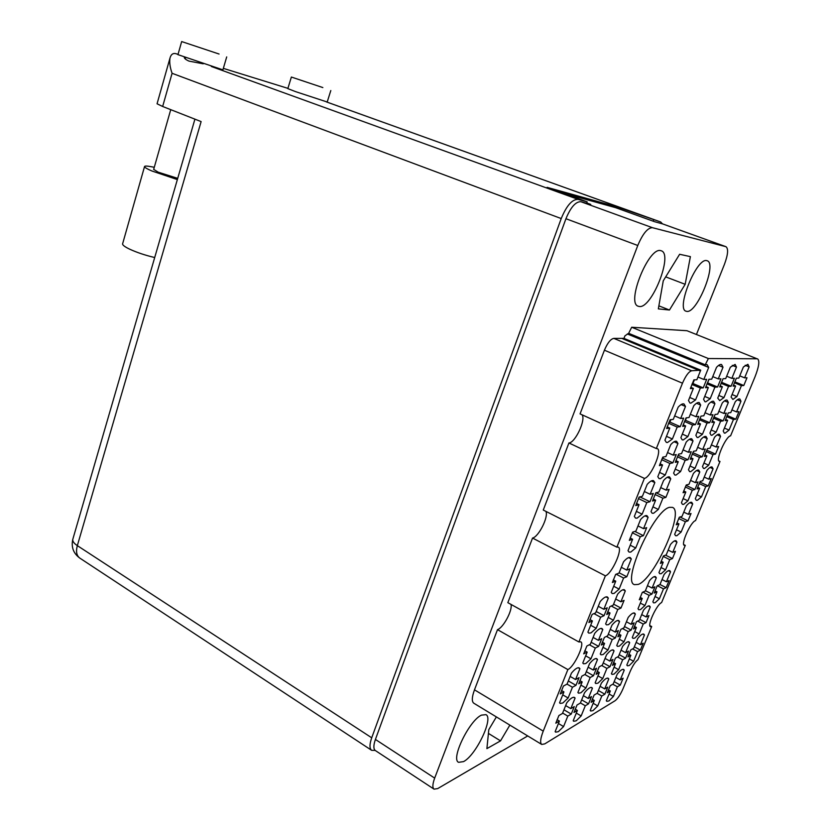 <?xml version="1.0" encoding="UTF-8"?>
<svg xmlns="http://www.w3.org/2000/svg" width="831" height="831" viewBox="0 0 831 831"><rect width="100%" height="100%" fill="white"/><g stroke="black" fill="none" stroke-linecap="round" stroke-linejoin="round"><path stroke-width="1.25" d="M689.72 397.457L695.547 399.95L700.367 388.025L703.234 387.859L706.672 379.351L703.815 379.466L708.677 367.447L707.119 364.643L705.239 364.809L708.365 358.535L757.114 358.795L686.957 330.717L757.114 358.795M691.683 370.761C688.806 371.561 685.741 375.705 682.48 383.195L604.417 350.204C607.513 342.933 610.64 338.986 613.818 338.383L691.683 370.761L700.72 370.159L696.856 379.746L693.885 379.86L690.374 388.596L693.366 388.42L688.484 400.521L689.979 403.035L690.862 403.16L695.547 399.95M666.462 436.348L672.393 439.007L677.203 427.072L680.236 426.656L683.664 418.149L680.651 418.502L685.492 406.473L683.986 403.97C682.573 403.461 680.641 404.531 678.169 407.159L673.276 419.375L670.118 419.748L666.618 428.495L669.786 428.069L664.925 440.181L666.358 442.404L667.511 442.518L672.393 439.007M690.021 466.004L695.028 468.289L699.484 457.382L702.153 456.832L705.342 449.052L702.694 449.561L707.191 438.571L706.007 436.483C704.792 436.046 703.047 437.096 700.772 439.651L696.233 450.786L693.48 451.316L690.229 459.283L692.992 458.712L688.484 469.764L689.616 471.634L690.686 471.696L695.028 468.289M718.825 395.442L723.957 397.613L728.548 386.394L731.083 386.249L734.355 378.25L731.841 378.354L736.463 367.063L735.134 364.414L730.376 367.146L725.702 378.604L723.074 378.707L719.729 386.903L722.368 386.747L717.735 398.122L719.739 400.615L723.957 397.613M636.369 511.366L642.134 514.16L646.798 502.578L649.977 501.716L653.311 493.448L650.143 494.268L654.849 482.582L653.561 480.682C652.065 480.11 649.946 481.346 647.183 484.4L642.436 496.242L639.132 497.094L635.736 505.58L639.049 504.677L634.333 516.435L635.538 518.097L637.117 518.129L642.134 514.16M682.324 434.104L687.881 436.566L692.576 425.005L695.422 424.62L698.778 416.373L695.942 416.705L700.668 405.05L699.266 402.599C697.957 402.131 696.139 403.17 693.802 405.694L689.024 417.515L686.074 417.868L682.656 426.334L685.627 425.939L680.88 437.667L682.22 439.859L683.259 439.952L687.881 436.566M652.927 506.848L658.339 509.445L662.899 498.205L665.88 497.395L669.132 489.386L666.161 490.145L670.752 478.822L669.537 476.942C668.155 476.412 666.161 477.607 663.564 480.526L658.921 492.014L655.825 492.804L652.512 501.031L655.617 500.179L651.016 511.584L652.158 513.236L653.582 513.267L658.339 509.445M697.209 431.985L702.444 434.281L707.015 423.062L709.695 422.699L712.967 414.7L710.308 415.012L714.92 403.71L713.611 401.321C712.396 400.885 710.682 401.882 708.469 404.313L703.805 415.78L701.032 416.102L697.697 424.319L700.481 423.935L695.859 435.319L697.105 437.459L698.05 437.553L702.444 434.281M676.517 529.814L681.119 532.048L685.367 521.733L687.995 520.85L691.039 513.496L688.411 514.327L692.701 503.939L691.724 502.34C690.53 501.882 688.743 503.056 686.364 505.84L682.043 516.363L679.322 517.235L676.226 524.766L678.958 523.862L674.668 534.312L675.593 535.725L676.87 535.704L681.119 532.048M659.544 472.413L665.205 475.041L669.879 463.459L672.892 462.846L676.237 454.588L673.235 455.159L677.951 443.484L676.6 441.313C675.198 440.794 673.235 441.926 670.7 444.71L665.932 456.541L662.806 457.133L659.399 465.609L662.536 464.965L657.809 476.714L659.087 478.635L660.385 478.708L665.205 475.041M630.22 545.209L635.736 547.972L640.286 536.722L643.423 535.673L646.674 527.654L643.537 528.651L648.118 517.318L646.975 515.687C645.5 515.106 643.35 516.415 640.535 519.604L635.912 531.092L632.651 532.131L629.337 540.358L632.62 539.267L628.018 550.673L629.088 552.096L630.791 552.064L635.736 547.972M704.73 396.418L710.193 398.745L714.889 387.184L717.589 387.028L720.944 378.791L718.264 378.894L723.001 367.25L721.568 364.529C720.342 364.103 718.67 365.048 716.519 367.333L711.731 379.154L708.947 379.268L705.519 387.724L708.324 387.558L703.566 399.285L704.948 401.737L705.748 401.84L710.193 398.745M675.25 469.11L680.568 471.561L685.139 460.332L687.964 459.751L691.226 451.742L688.411 452.272L693.023 440.96L691.756 438.82C690.447 438.342 688.598 439.443 686.209 442.102L681.555 453.581L678.626 454.131L675.291 462.348L678.241 461.745L673.619 473.13L674.824 475.031L675.998 475.093L680.568 471.561M703.93 463.064L708.646 465.204L713.008 454.599L715.522 454.09L718.638 446.527L716.145 447.005L720.539 436.327L719.428 434.281C718.296 433.865 716.644 434.893 714.494 437.345L710.048 448.158L707.451 448.657L704.283 456.396L706.89 455.855L702.475 466.596L703.545 468.445L704.511 468.487L708.646 465.204M683.124 498.59L687.923 500.844L692.275 490.238L694.924 489.521L698.04 481.959L695.402 482.634L699.785 471.956L698.715 470.128C697.51 469.671 695.744 470.793 693.418 473.462L688.982 484.286L686.24 484.992L683.072 492.731L685.824 491.994L681.43 502.734L682.448 504.365L683.633 504.386L687.923 500.844M711.222 429.98L716.135 432.13L720.612 421.234L723.136 420.891L726.336 413.121L723.822 413.423L728.33 402.443L727.115 400.116C725.972 399.711 724.352 400.677 722.264 403.014L717.704 414.139L715.096 414.451L711.835 422.418L714.463 422.065L709.934 433.107L711.107 435.205L711.959 435.288L716.135 432.13M696.939 494.798L701.468 496.907L705.727 486.592L708.23 485.917L711.263 478.563L708.781 479.196L713.071 468.809L712.063 467.001C710.931 466.596 709.259 467.666 707.056 470.232L702.725 480.754L700.138 481.419L697.043 488.95L699.64 488.244L695.329 498.693L696.295 500.304L697.375 500.314L701.468 496.907M724.414 428.09L729.057 430.105L733.43 419.51L735.809 419.188L738.936 411.646L736.567 411.916L740.972 401.259L739.839 398.973C738.769 398.61 737.242 399.545 735.248 401.799L730.792 412.602L728.33 412.893L725.151 420.621L727.624 420.289L723.209 431.019L724.3 433.086L725.079 433.159L729.057 430.105M732.08 394.517L736.92 396.543L741.408 385.657L743.797 385.522L746.996 377.752L744.618 377.845L749.136 366.887L747.91 364.31L743.402 366.959L738.832 378.074L736.37 378.178L733.108 386.135L735.591 385.989L731.051 397.021L732.911 399.451L736.92 396.543M609.081 693.999L613.413 696.451L617.391 686.801L620.29 685.087L623.125 678.2L620.238 679.883L624.237 670.16L623.645 669.443C622.326 668.903 620.186 670.461 617.236 674.138L613.205 683.975L610.203 685.72L607.316 692.753L610.328 690.977L606.308 700.741L606.848 701.343L608.915 700.948L613.413 696.451M629.337 658.921L633.596 661.258L637.574 651.608L640.358 650.091L643.204 643.204L640.431 644.69L644.451 634.967L643.786 634.105C642.529 633.586 640.514 635.05 637.761 638.468L633.71 648.305L630.843 649.842L627.945 656.874L630.822 655.306L626.803 665.07L627.405 665.808L629.244 665.517L633.596 661.258M655.036 596.513L659.399 598.767L663.491 588.867L666.161 587.662L669.08 580.599L666.42 581.773L670.534 571.801L669.734 570.617C668.519 570.139 666.639 571.448 664.094 574.522L659.939 584.619L657.176 585.834L654.205 593.054L656.978 591.807L652.854 601.821L653.602 602.859L655.15 602.714L659.399 598.767M614.099 667.168L618.607 669.672L622.668 659.762L625.598 658.162L628.506 651.088L625.587 652.667L629.68 642.685L628.994 641.833C627.654 641.283 625.525 642.799 622.606 646.383L618.472 656.48L615.439 658.11L612.478 665.34L615.522 663.668L611.419 673.702L612.032 674.408L614.036 674.097L618.607 669.672M640.327 603.109L644.939 605.519L649.115 595.349L651.951 594.072L654.932 586.821L652.117 588.057L656.313 577.815L655.482 576.641C654.184 576.122 652.19 577.472 649.499 580.703L645.251 591.07L642.332 592.358L639.299 599.785L642.228 598.455L638.011 608.749L638.79 609.767L640.483 609.611L644.939 605.519M634.718 631.581L639.153 633.949L643.236 624.05L646.03 622.648L648.949 615.584L646.154 616.955L650.258 606.983L649.52 605.965C648.232 605.446 646.238 606.859 643.506 610.183L639.361 620.279L636.463 621.702L633.502 628.922L636.411 627.467L632.287 637.491L632.973 638.364L634.749 638.135L639.153 633.949M602.994 647.287L607.97 650.029L612.218 639.579L615.366 638L618.399 630.542L615.272 632.079L619.552 621.546L618.763 620.57C617.298 619.957 615.033 621.484 611.969 625.151L607.648 635.819L604.397 637.408L601.301 645.043L604.563 643.412L600.273 653.997L600.99 654.818L603.109 654.558L607.97 650.029M576.298 713.102L581.16 715.938L585.294 705.768L588.545 703.847L591.495 696.596L588.265 698.476L592.43 688.224L591.817 687.559C590.311 686.925 587.891 688.629 584.577 692.69L580.37 703.057L577.015 705.02L574.003 712.447L577.379 710.453L573.203 720.747L573.722 721.277L576.195 720.82L581.16 715.938M613.693 586.26L619.126 589.096L623.593 578.033L626.803 576.756L630.002 568.861L626.792 570.097L631.3 558.951L630.272 557.591C628.755 556.978 626.512 558.39 623.541 561.808L618.991 573.11L615.657 574.398L612.395 582.489L615.75 581.16L611.232 592.368L612.177 593.542L614.109 593.427L619.126 589.096M585.668 655.846L590.966 658.796L595.308 648.045L598.642 646.373L601.737 638.707L598.424 640.337L602.797 629.503L601.976 628.537C600.408 627.883 597.988 629.472 594.736 633.326L590.322 644.305L586.863 645.999L583.705 653.852L587.174 652.117L582.78 663.013L583.507 663.803L585.834 663.522L590.966 658.796M661.019 567.531L665.569 569.817L669.755 559.658L672.445 558.577L675.437 551.337L672.746 552.366L676.964 542.134L676.081 540.763C674.845 540.285 672.975 541.542 670.472 544.523L666.213 554.89L663.429 555.96L660.385 563.387L663.19 562.265L658.962 572.559L659.793 573.764L661.258 573.67L665.569 569.817M597.977 675.873L602.745 678.563L606.9 668.394L610.006 666.691L612.966 659.44L609.871 661.102L614.057 650.85L613.361 650.029C611.917 649.427 609.653 651.005 606.557 654.776L602.34 665.143L599.13 666.867L596.107 674.294L599.338 672.528L595.141 682.833L595.765 683.518L597.956 683.175L602.745 678.563M608.23 617.443L613.423 620.238L617.786 609.487L620.965 608.053L624.071 600.387L620.902 601.779L625.296 590.945L624.393 589.781C622.897 589.179 620.643 590.644 617.62 594.196L613.185 605.165L609.892 606.62L606.723 614.473L610.027 612.977L605.633 623.873L606.453 624.85L608.489 624.673L613.423 620.238M580.89 685.097L585.948 687.985L590.187 677.535L593.479 675.738L596.513 668.28L593.23 670.035L597.499 659.502L596.793 658.703C595.245 658.048 592.835 659.71 589.553 663.668L585.232 674.336L581.825 676.164L578.74 683.799L582.167 681.929L577.888 692.514L578.511 693.168L580.911 692.805L585.948 687.985M590.664 625.276L596.201 628.278L600.647 617.215L604.033 615.688L607.212 607.793L603.846 609.279L608.334 598.123L607.399 596.98C605.799 596.315 603.389 597.842 600.169 601.582L595.64 612.883L592.129 614.421L588.888 622.512L592.41 620.934L587.912 632.142L588.753 633.108L590.986 632.91L596.201 628.278M593.157 703.286L597.738 705.924L601.8 696.014L604.864 694.207L607.762 687.133L604.708 688.92L608.791 678.937L608.178 678.241C606.765 677.649 604.501 679.291 601.384 683.144L597.26 693.241L594.082 695.09L591.142 702.32L594.321 700.429L590.228 710.463L590.758 711.024L593.022 710.609L597.738 705.924M619.313 639.216L624.008 641.761L628.174 631.591L631.134 630.106L634.105 622.855L631.155 624.299L635.351 614.057L634.583 613.049C633.212 612.499 631.082 613.964 628.194 617.443L623.967 627.821L620.902 629.327L617.869 636.743L620.954 635.206L616.747 645.5L617.454 646.352L619.386 646.113L624.008 641.761M562.743 694.872L568.134 697.988L572.455 687.237L575.956 685.326L579.051 677.66L575.561 679.529L579.924 668.695L579.207 667.916C577.555 667.21 574.969 668.934 571.468 673.11L567.064 684.09L563.439 686.042L560.291 693.895L563.927 691.901L559.564 702.797L560.177 703.41L562.816 703.016L568.134 697.988M558.422 723.5L563.584 726.564L558.359 731.654L555.648 732.153L555.139 731.664L559.408 721.069L555.814 723.188L558.889 715.553L562.462 713.476L566.763 702.808C570.284 698.528 572.86 696.742 574.481 697.448L575.094 698.071L570.835 708.604L574.273 706.61L571.25 714.068L563.948 709.788M669.609 507.336C654.174 509.808 621.619 581.544 634.417 584.64L638.198 584.422C654.506 578.978 684.806 511.158 672.456 507.388L669.609 507.336M481.481 715.127C469.328 720.363 450.516 759.15 458.587 762.318L463.542 761.612C476.007 755.317 493.853 717.922 485.927 714.65L481.481 715.127M660.79 250.661C648.731 246.402 625.805 303.575 638.343 306.265L639.236 306.473C651.629 309.111 673.557 253.912 661.196 250.775L660.79 250.661M706.828 260.664C696.877 257.028 675.634 309.142 686.105 311.22L686.77 311.376C697.022 313.671 717.444 263.23 707.129 260.747L706.828 260.664M705.239 364.809L628.652 333.324L631.685 327.248L708.365 358.535M696.471 334.426L724.435 264.351C728.039 254.556 728.548 248.666 725.951 246.682L652.418 227.684C647.661 227.756 642.779 233.688 637.772 245.488L434.675 778.107C432.515 784.069 432.307 787.746 434.052 789.149L437.708 788.588L527.716 735.944M568.923 442.975L644.378 478.386L616.872 547.141L543.266 510.047L568.923 442.975C575.312 442.757 586.156 419.416 582.022 414.783M718.825 460.935L719.999 461.454L695.526 520.611C690.81 521.608 680.496 544.492 684.328 545.396L685.284 545.365L661.601 602.579C656.791 604.345 646.913 625.753 650.465 626.688L651.691 626.532L637.979 659.679C635.414 661.559 632.838 665.434 630.23 671.303L622.949 688.92C620.373 694.737 617.755 698.663 615.096 700.72L544.762 743.88L541.729 744.451C539.901 742.976 540.399 738.541 543.235 731.135L567.864 669.589C574.335 666.794 585.221 643.329 580.734 641.812L578.916 641.979L507.834 602.662L532.546 538.052L605.384 575.831L578.916 641.979M511.003 604.417C512.727 610.172 503.347 627.748 497.509 629.649L567.864 669.589M497.509 629.649L474.48 689.834L543.235 731.135M649.852 625.566L651.691 626.532M683.747 544.606L685.284 545.365M562.504 192.927L615.594 207.657L654.714 221.742L662.598 223.903M434.052 789.149L375.342 750.538C373.368 748.991 373.389 745.293 375.415 739.445L565.942 218.719C570.7 207.241 575.665 201.58 580.848 201.715L590.737 204.395L586.769 202.961M575.956 685.326L568.321 680.953M631.134 630.106L624.486 626.543M604.864 694.207L598.372 690.509M604.033 615.688L596.191 611.491M593.479 675.738L586.302 671.687M620.965 608.053L613.6 604.158M610.006 666.691L603.244 662.93M672.445 558.577L665.538 555.15M598.642 646.373L591.142 642.249M626.803 576.756L619.116 572.798M588.545 703.847L581.669 699.879M615.366 638L608.313 634.178M646.03 622.648L639.756 619.324M651.951 594.072L645.407 590.696M625.598 658.162L619.22 654.651M666.161 587.662L659.98 584.505M640.358 650.091L634.323 646.819M620.29 685.087L614.161 681.638M743.797 385.522L734.749 381.782M735.809 419.188L727.146 415.49M708.23 485.917L699.837 482.053M723.136 420.891L713.954 416.944M694.924 489.521L686.053 485.397M715.522 454.09L706.745 450.173M687.964 459.751L678.231 455.336M717.589 387.028L707.43 382.779M643.423 535.673L634.832 531.435M672.892 462.846L662.868 458.255M687.995 520.85L679.987 517.017M709.695 422.699L699.92 418.544M665.88 497.395L656.126 492.793M695.422 424.62L685.409 420.237M649.977 501.716L639.932 496.917M731.083 386.249L721.485 382.26M702.153 456.832L692.846 452.656M680.236 426.656L669.921 422.106M703.234 387.859L692.815 383.475M682.48 383.195L656.324 448.543L580.059 413.89L604.417 350.204M757.592 358.878C759.804 360.747 758.952 366.72 755.026 376.786L730.584 435.86C725.993 435.995 715.2 460.551 719.324 461.423L719.999 461.454M631.685 327.248L686.957 330.717M613.818 338.383L623.967 338.373L624.954 335.828L628.652 333.324M541.729 744.451L473.784 703.203C471.624 701.541 471.852 697.084 474.48 689.834M545.905 511.377C548.761 516.716 538.654 536.899 532.546 538.052M496.367 716.914L488.805 729.618L486.893 748.617L500.532 740.868L509.86 725.099M669.454 310.025L685.17 284.306L690.395 256.634L679.623 254.276L663.263 280.826L658.339 308.883L669.454 310.025L658.869 305.85M644.378 478.386C650.735 477.638 662.681 450.122 657.279 448.636L656.324 448.543M605.384 575.831C611.813 573.972 623.198 548.647 618.264 547.13L616.872 547.141M571.25 714.068L567.802 716.104L563.584 726.564M665.704 276.879L685.17 284.306M488.431 733.409L500.532 740.868M700.72 370.159L623.967 338.373M570.835 708.604L565.641 705.581M573.691 697.271L575.094 698.071M559.408 721.069L557.071 719.688M567.802 716.104L562.629 713.06M575.561 679.529L570.139 676.434M578.241 667.74L579.924 668.695M563.927 691.901L561.496 690.499M572.455 687.237L567.022 684.11M631.155 624.299L626.429 621.775M633.367 613.008L635.351 614.057M620.954 635.206L618.835 634.063M628.174 631.591L622.492 628.537M604.708 688.92L600.096 686.302M607.326 678.117L608.791 678.937M594.321 700.429L592.254 699.245M601.8 696.014L597.105 693.334M603.846 609.279L598.278 606.308M605.986 596.887L608.334 598.123M592.41 620.934L589.906 619.583M600.647 617.215L593.968 613.621M593.23 670.035L588.13 667.168M595.796 658.557L597.499 659.502M582.167 681.929L579.882 680.62M590.187 677.535L584.868 674.523M620.902 601.779L615.678 599.016M622.98 589.74L625.296 590.945M610.027 612.977L607.69 611.73M617.786 609.487L611.252 606.017M609.871 661.102L605.072 658.432M612.343 649.915L614.057 650.85M599.338 672.528L597.177 671.323M606.9 668.394L601.696 665.496M672.746 552.366L668.186 550.112M674.492 540.919L676.964 542.134M663.19 562.265L661.154 561.247M669.755 559.658L663.221 556.406M598.424 640.337L593.095 637.419M600.792 628.413L602.797 629.503M587.174 652.117L584.785 650.787M595.308 648.045L589.366 644.773M626.792 570.097L621.328 567.303M628.62 557.601L631.3 558.951M615.75 581.16L613.299 579.893M623.593 578.033L616.166 574.2M588.265 698.476L583.372 695.661M590.997 687.414L592.43 688.224M577.379 710.453L575.187 709.165M585.294 705.768L580.422 702.943M615.272 632.079L610.255 629.368M617.558 620.477L619.552 621.546M604.563 643.412L602.319 642.176M612.218 639.579L606.422 636.411M646.154 616.955L641.698 614.597M648.305 605.955L650.258 606.983M636.411 627.467L634.417 626.397M643.236 624.05L637.678 621.1M652.117 588.057L647.463 585.668M654.08 576.683L656.313 577.815M642.228 598.455L640.161 597.375M649.115 595.349L642.872 592.119M625.587 652.667L621.048 650.185M627.966 641.761L629.68 642.685M615.522 663.668L613.496 662.546M622.668 659.762L617.578 656.957M666.42 581.773L662.027 579.539M668.342 570.7L670.534 571.801M656.978 591.807L655.025 590.799M663.491 588.867L657.383 585.741M640.431 644.69L636.151 642.373M642.737 634.053L644.451 634.967M630.822 655.306L628.901 654.257M637.574 651.608L632.599 648.897M620.238 679.883L615.885 677.442M622.762 669.35L624.237 670.16M610.328 690.977L608.375 689.875M617.391 686.801L612.79 684.214M744.618 377.845L739.746 375.851M745.158 365.266L749.136 366.887M735.591 385.989L733.461 385.106M741.408 385.657L734.365 382.738M736.567 411.916L731.893 409.932M737.377 399.753L740.972 401.259M727.624 420.289L725.577 419.416M733.43 419.51L726.668 416.611M708.781 479.196L704.221 477.108M710.048 467.448L713.071 468.809M699.64 488.244L697.625 487.309M705.727 486.592L699.151 483.559M723.822 413.423L718.867 411.303M724.559 400.854L728.33 402.443M714.463 422.065L712.292 421.12M720.612 421.234L713.445 418.138M695.402 482.634L690.571 480.411M696.638 470.523L699.785 471.956M685.824 491.994L683.695 490.996M692.275 490.238L685.315 486.997M716.145 447.005L711.388 444.897M717.163 434.852L720.539 436.327M706.89 455.855L704.802 454.921M713.008 454.599L706.142 451.534M688.411 452.272L683.061 449.862M689.325 439.319L693.023 440.96M678.241 461.745L675.873 460.665M685.139 460.332L677.4 456.811M718.264 378.894L712.759 376.609M718.576 365.443L723.001 367.25M708.324 387.558L705.914 386.55M714.889 387.184L706.932 383.849M643.537 528.651L637.99 525.93M645.033 515.822L648.118 517.318M632.62 539.267L630.137 538.041M640.286 536.722L632.339 532.796M673.235 455.159L667.532 452.563M674.097 441.76L677.951 443.484M662.536 464.965L660.011 463.812M669.879 463.459L661.642 459.688M688.411 514.327L683.778 512.125M689.896 502.62L692.701 503.939M678.958 523.862L676.901 522.865M685.367 521.733L678.709 518.534M710.308 415.012L705.041 412.747M710.962 402.027L714.92 403.71M700.481 423.935L698.175 422.927M707.015 423.062L699.401 419.748M666.161 490.145L660.707 487.589M667.355 477.243L670.752 478.822M655.617 500.179L653.197 499.036M662.899 498.205L655.046 494.487M695.942 416.705L690.332 414.274M696.513 403.264L700.668 405.05M685.627 425.939L683.155 424.849M692.576 425.005L684.474 421.452M650.143 494.268L644.337 491.505M651.317 480.931L654.849 482.582M639.049 504.677L636.463 503.43M646.798 502.578L638.447 498.569M731.841 378.354L726.668 376.225M732.267 365.349L736.463 367.063M722.368 386.747L720.113 385.813M728.548 386.394L721.069 383.288M702.694 449.561L697.645 447.307M703.66 437.023L707.191 438.571M692.992 458.712L690.769 457.715M699.484 457.382L692.202 454.1M680.651 418.502L674.668 415.895M681.129 404.593L685.492 406.473M669.786 428.069L667.158 426.895M677.203 427.072L668.55 423.249M703.815 379.466L697.957 377.014M627.322 333.958L708.677 367.447M693.366 388.42L690.79 387.339M700.367 388.025L691.87 384.441M177.356 179.589L151.896 170.989C147.18 168.953 144.719 167.509 144.511 166.647C144.521 165.847 146.796 165.878 151.346 166.73L154.275 167.291M154.701 257.527C145.29 255.314 136.918 252.51 129.584 249.134C125.003 246.932 122.666 245.207 122.562 243.992L122.666 243.597M322.854 87.577L291.369 77.044L322.854 87.577M291.369 77.044L287.827 88.626L295.493 91.607L327.206 102.016L330.811 90.548M219.072 54.025L181.667 41.56L219.072 54.025M177.948 54.638L222.905 69.856L226.707 56.913M184.285 57.287C184.264 58.419 185.843 59.697 189.021 61.12L203.211 63.81M177.72 178.364L158.15 172.162L153.683 169.358M169.991 58.066C169.306 62.325 170.002 67.404 172.079 73.294L162.658 106.482L157.059 103.792L169.991 58.066C171.072 54.192 173.212 52.779 176.421 53.838L178.031 54.347M223.342 68.371L287.91 88.356M662.452 223.84L660.707 221.991L617.049 206.898L547.089 187.349L587.174 201.86L578.106 199.378C572.216 199.191 566.597 205.589 561.226 218.563L172.079 73.294M162.658 106.482L201.123 121.596L77.335 545.635L371.717 737.793L561.226 218.563M371.717 737.793C369.431 744.41 369.411 748.586 371.654 750.331L375.155 750.403M587.174 201.86L586.655 203.294M653.644 220.059L653.208 221.202M617.049 206.898L616.633 208.03M662.754 458.317L662.11 458.65M699.962 418.429L700.315 417.65M639.766 497.115L638.904 497.572M669.848 422.044L668.934 422.345M692.919 383.32L692.254 383.496M725.837 246.651L662.286 223.788M580.848 201.715L652.418 227.684M375.415 739.445L434.675 778.107M637.772 245.488L565.942 218.719M699.473 370.605L622.606 338.736M660.562 221.95L326.406 101.901M176.421 53.838L178.011 54.42M211.344 66.49L578.106 199.378M371.654 750.331L79.818 558.1C76.597 555.742 75.766 551.587 77.335 545.635C74.073 543.453 72.546 541.397 72.754 539.475L72.951 538.789M678.636 454.131L678.054 455.575M708.957 379.258L707.534 382.779M663.263 457.05L662.66 458.535M686.292 417.837L685.284 420.341M670.804 419.665L669.765 422.241M694.311 379.84L692.857 383.465M725.951 246.682L662.421 223.83M181.667 41.56L177.938 54.701M153.642 169.514L170.739 109.661M185.24 58.908L185.583 57.713M79.818 558.1C73.45 553.436 71.102 547.224 72.754 539.475L194.921 119.155M660.707 221.991L326.469 101.912M144.511 166.647L122.562 243.992M678.73 454.11L678.179 455.471M709.04 379.258L707.648 382.717M663.356 457.029L662.795 458.432M686.385 417.827L685.409 420.257M670.897 419.655L669.9 422.148M694.404 379.84L692.971 383.403"/></g></svg>
